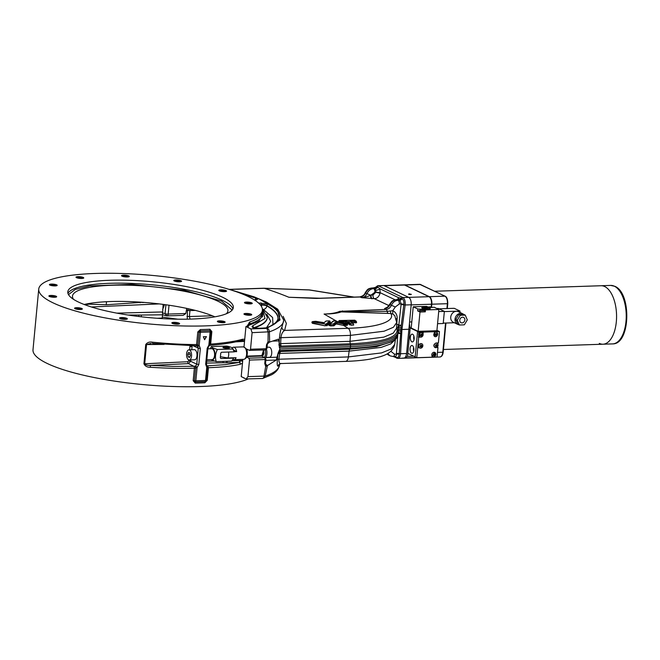 <?xml version="1.0" encoding="UTF-8"?>
<svg xmlns="http://www.w3.org/2000/svg" width="660" height="660" viewBox="0 0 660 660"><rect width="100%" height="100%" fill="white"/><g stroke="black" fill="none" stroke-linecap="round" stroke-linejoin="round"><path stroke-width="0.99" d="M612.653 343.893C630.531 344.322 631.653 292.999 614.897 286.333L610.714 285.417A29.255 14.537 88.1 0 1 614.369 286.217A29.255 14.537 88.1 0 1 626.216 317.856A29.255 14.537 88.1 0 1 612.653 343.893L602.976 344.215A29.255 14.537 -91.9 0 0 616.547 318.17A29.255 14.537 -91.9 0 0 604.692 286.539A29.255 14.537 -91.9 0 0 601.037 285.739A29.255 14.537 88.1 0 1 604.692 286.539A29.255 14.537 88.1 0 1 616.547 318.17A29.255 14.537 88.1 0 1 602.976 344.215A29.255 14.537 88.1 0 1 599.321 343.406M232.138 310.093L221.628 301.1L184.47 290.284L131.786 284.361L89.752 285.928L75.207 289.476L68.491 294.624M226.347 361.284L227.007 362.703M73.524 299.343A78.07 16.896 -174.6 0 1 72.484 296.117A78.07 16.896 -174.6 0 1 112.018 285.244A78.07 16.896 -174.6 0 1 190.096 292.487A78.07 16.896 -174.6 0 1 227.931 310.81A78.07 16.896 -174.6 0 1 226.306 313.78M214.879 316.841A78.07 16.896 5.4 0 0 110.476 301.546A78.07 16.896 5.4 0 0 84.175 304.483M251.584 303.748A3.316 0.718 5.4 0 0 246.691 302.783A3.316 0.718 5.4 0 0 245.058 303.138M251.056 315.117A3.316 0.718 5.4 0 0 246.163 314.143A3.316 0.718 5.4 0 0 244.538 314.498M224.474 322.542A3.316 0.718 5.4 0 0 219.582 321.577A3.316 0.718 5.4 0 0 217.948 321.932M178.942 324.052A3.316 0.718 5.4 0 0 174.05 323.078A3.316 0.718 5.4 0 0 172.425 323.433M126.679 319.225A3.316 0.718 5.4 0 0 121.787 318.26A3.316 0.718 5.4 0 0 120.153 318.615M81.667 309.375A3.316 0.718 5.4 0 0 76.775 308.401A3.316 0.718 5.4 0 0 75.149 308.756M55.984 297.124A3.316 0.718 5.4 0 0 51.092 296.15A3.316 0.718 5.4 0 0 49.467 296.505M56.512 285.755A3.316 0.718 5.4 0 0 51.62 284.79A3.316 0.718 5.4 0 0 49.987 285.145M83.094 278.33A3.316 0.718 5.4 0 0 78.202 277.357A3.316 0.718 5.4 0 0 76.576 277.712M128.626 276.82A3.316 0.718 5.4 0 0 123.733 275.855A3.316 0.718 5.4 0 0 122.1 276.21M180.889 281.647A3.316 0.718 5.4 0 0 175.997 280.673A3.316 0.718 5.4 0 0 174.372 281.028M225.901 291.497A3.316 0.718 5.4 0 0 221.009 290.532A3.316 0.718 5.4 0 0 219.376 290.887M242.657 361.226A3.316 0.718 -174.6 0 1 240.364 360.566M191.235 319.069A83.127 17.993 -174.6 0 1 108.091 311.355A83.127 17.993 -174.6 0 1 67.807 291.852A83.127 17.993 -174.6 0 1 109.898 280.269A83.127 17.993 -174.6 0 1 193.042 287.991A83.127 17.993 -174.6 0 1 233.326 307.494A83.127 17.993 -174.6 0 1 191.235 319.069M250.272 303.897A3.902 0.841 -174.6 0 1 244.563 302.816A3.902 0.841 -174.6 0 1 246.452 302.074A3.902 0.841 -174.6 0 1 250.717 302.527A3.902 0.841 -174.6 0 1 252.136 303.534A3.902 0.841 -174.6 0 1 250.272 303.897M249.752 315.257A3.902 0.841 -174.6 0 1 244.035 314.176A3.902 0.841 -174.6 0 1 245.933 313.442A3.902 0.841 -174.6 0 1 250.198 313.888A3.902 0.841 -174.6 0 1 251.608 314.894A3.902 0.841 -174.6 0 1 249.752 315.257M223.162 322.69A3.902 0.841 -174.6 0 1 217.453 321.61A3.902 0.841 -174.6 0 1 219.351 320.867A3.902 0.841 -174.6 0 1 223.608 321.313A3.902 0.841 -174.6 0 1 225.027 322.327A3.902 0.841 -174.6 0 1 223.162 322.69M177.639 324.192A3.902 0.841 -174.6 0 1 171.922 323.111A3.902 0.841 -174.6 0 1 173.819 322.377A3.902 0.841 -174.6 0 1 178.076 322.822A3.902 0.841 -174.6 0 1 179.495 323.829A3.902 0.841 -174.6 0 1 177.639 324.192M125.367 319.374A3.902 0.841 -174.6 0 1 119.658 318.293A3.902 0.841 -174.6 0 1 121.547 317.551A3.902 0.841 -174.6 0 1 125.812 318.004A3.902 0.841 -174.6 0 1 127.223 319.011A3.902 0.841 -174.6 0 1 125.367 319.374M80.363 309.515A3.902 0.841 -174.6 0 1 74.646 308.435A3.902 0.841 -174.6 0 1 76.543 307.7A3.902 0.841 -174.6 0 1 80.809 308.146A3.902 0.841 -174.6 0 1 82.219 309.152A3.902 0.841 -174.6 0 1 80.363 309.515M54.681 297.264A3.902 0.841 -174.6 0 1 48.964 296.183A3.902 0.841 -174.6 0 1 50.861 295.449A3.902 0.841 -174.6 0 1 55.126 295.894A3.902 0.841 -174.6 0 1 56.537 296.901A3.902 0.841 -174.6 0 1 54.681 297.264M55.201 285.904A3.902 0.841 -174.6 0 1 49.492 284.823A3.902 0.841 -174.6 0 1 51.381 284.08A3.902 0.841 -174.6 0 1 55.646 284.534A3.902 0.841 -174.6 0 1 57.057 285.541A3.902 0.841 -174.6 0 1 55.201 285.904M81.79 278.471A3.902 0.841 -174.6 0 1 76.073 277.39A3.902 0.841 -174.6 0 1 77.971 276.655A3.902 0.841 -174.6 0 1 82.228 277.101A3.902 0.841 -174.6 0 1 83.647 278.108A3.902 0.841 -174.6 0 1 81.79 278.471M127.314 276.969A3.902 0.841 -174.6 0 1 121.605 275.888A3.902 0.841 -174.6 0 1 123.494 275.146A3.902 0.841 -174.6 0 1 127.76 275.599A3.902 0.841 -174.6 0 1 129.179 276.606A3.902 0.841 -174.6 0 1 127.314 276.969M179.586 281.787A3.902 0.841 -174.6 0 1 173.869 280.706A3.902 0.841 -174.6 0 1 175.766 279.972A3.902 0.841 -174.6 0 1 180.031 280.417A3.902 0.841 -174.6 0 1 181.442 281.424A3.902 0.841 -174.6 0 1 179.586 281.787M224.59 291.646A3.902 0.841 -174.6 0 1 218.881 290.565A3.902 0.841 -174.6 0 1 220.77 289.822A3.902 0.841 -174.6 0 1 225.035 290.276A3.902 0.841 -174.6 0 1 226.446 291.283A3.902 0.841 -174.6 0 1 224.59 291.646M95.609 273.454A112.332 24.313 -174.6 0 1 207.966 283.882A112.332 24.313 -174.6 0 1 262.399 310.241A112.332 24.313 -174.6 0 1 205.524 325.883A112.332 24.313 -174.6 0 1 93.167 315.455A112.332 24.313 -174.6 0 1 38.734 289.096A112.332 24.313 -174.6 0 1 95.609 273.454M199.081 332.186A2.343 0.503 5.4 0 0 200.434 332.26A2.343 1.064 -91.1 0 0 200.376 330.916L199.081 332.153L197.794 331.955L200.318 329.571A112.332 24.313 5.4 0 0 205.186 329.439A112.332 24.313 5.4 0 0 209.921 329.249L211.843 331.567L210.664 344.124C224.169 343.06 234.811 341.435 242.599 339.24L244.736 339.232M246.708 326.716L249.802 321.94A112.332 24.313 5.4 0 0 262.201 312.37L262.399 310.241M38.734 289.096L33 349.759A112.332 24.313 5.4 0 0 87.433 376.117A112.332 24.313 5.4 0 0 199.79 386.546A112.332 24.313 5.4 0 0 248.193 378.972M244.703 378.262A112.332 24.313 -174.6 0 1 244.472 378.337L242.566 377.239M242.467 363.182L240.232 364.295C232.518 366.052 221.9 367.191 208.37 367.711L206.761 367.265L205.681 364.27L207.19 348.265L208.857 345.147L209.773 344.734A1.559 1.155 36.7 0 1 209.08 345.741M195.261 383.113A2.326 1.056 88.9 0 1 195.55 381.959A112.72 24.395 5.4 0 0 200.434 381.826A112.72 24.395 5.4 0 0 205.186 381.637L206.407 380.366L207.232 380.341L204.864 382.8A112.332 24.313 -174.6 0 1 200.129 382.99A112.332 24.313 -174.6 0 1 195.261 383.113L193.182 380.721L194.362 368.173C178.744 368.643 165.594 368.239 150.315 367.274C147.213 367.348 145.084 366.176 143.929 363.742L144.705 363.775L146.52 344.586L151.222 343.357M143.929 363.742L145.736 344.561C147.328 342.391 149.647 341.616 152.683 342.218C167.92 343.645 181.03 344.479 196.597 344.586L197.777 332.038M209.921 329.249A2.326 1.254 -92.7 0 0 210.012 330.594A112.72 24.395 -174.6 0 1 200.376 330.916A2.326 1.056 88.9 0 1 200.318 329.571M199.081 332.153L197.851 345.122L196.597 344.586A1.559 0.685 -89.7 0 1 195.921 345.774L152.476 343.423L152.683 342.218M145.736 344.561L164.093 344.429M150.315 367.274L150.381 365.409C147.683 365.516 145.794 364.972 144.705 363.775L187.828 361.729A1.559 0.742 -92.7 0 0 188.446 363.611L190.666 361.267L188.57 360.954L188.677 359.873M196.012 345.741L197.282 346.162L197.851 345.122L199.18 345.46L200.335 348.496L198.817 364.493L197.093 367.587L194.362 368.173A1.559 0.676 -91.8 0 0 193.817 366.292L172.639 366.399L150.381 365.409L188.446 363.611L193.817 366.292M194.494 380.713A2.343 0.503 5.4 0 0 195.847 380.787A2.343 1.064 -91.1 0 1 195.55 381.959L194.486 380.754L193.182 380.721M189.626 349.825L190.014 345.7M204.864 382.8A2.326 1.254 -92.7 0 1 205.186 381.637A2.343 1.262 -92.7 0 0 205.516 380.465A2.343 0.503 5.4 0 0 206.407 380.325M240.232 364.295A1.559 1.295 -102.3 0 0 239.093 362.48L225.035 364.666L207.743 365.83L208.37 367.711M262.3 311.281A113.033 24.461 -174.6 0 1 262.746 314.061A113.033 24.461 -174.6 0 1 250.272 323.689L249.925 323.911A2.343 1.79 47.1 0 1 249.216 322.311M247.409 326.609L249.925 323.911M242.599 339.24A1.559 1.287 74.8 0 1 241.709 340.445L244.604 340.56M210.664 344.116L209.682 345.271M210.532 344.132L209.773 344.734L211.002 331.757L211.843 331.567M210.994 331.798A2.343 0.503 -174.6 0 1 210.103 331.947A2.343 1.262 -92.7 0 0 210.012 330.594L211.002 331.757M203.338 336.732A113.116 24.478 5.4 0 0 206.456 336.633L204.617 339.718L203.338 336.732M196.21 345.634L197.571 346.351A1.559 0.775 -49.9 0 0 199.18 345.46L200.434 332.26A113.116 24.478 5.4 0 0 210.103 331.947L208.857 345.147A1.559 0.478 -129.5 0 1 209.014 345.988L207.933 348.051L206.423 364.056L205.681 364.27M197.571 346.351L198.264 348.175L193.19 345.749M188.661 360.038A85.808 18.571 -174.6 0 0 188.735 360.038L190.789 359.964L190.666 361.267L196.754 364.171L195.715 366.019L194.065 366.292M207.017 365.788A1.559 1.427 126.1 0 1 207.124 365.863L206.951 365.722A1.559 0.874 -49.2 0 1 206.761 367.265L205.516 380.465A113.116 24.478 -174.6 0 1 195.847 380.787L197.093 367.587L195.715 366.019M195.393 366.151L195.715 367.777L194.486 380.754M207.124 365.863L207.124 365.863A1.559 1.427 126.1 0 1 207.628 367.389L206.407 380.366M239.093 362.48L206.514 363.082M258.778 356.177L258.819 355.732A113.033 24.461 -174.6 0 1 258.778 356.029A113.033 24.461 -174.6 0 1 258.761 356.177L258.778 356.029M247.153 356.557L247.195 356.111M248.96 324.984L248.284 326.56M246.535 349.552A113.033 24.461 5.4 0 0 247.228 349.33M208.874 345.774L209.468 345.296L209.03 345.081M206.423 364.056L206.951 365.722A1.559 0.874 -49.2 0 0 206.852 365.656M192.134 345.741L191.755 349.75M188.653 360.071A85.033 18.406 5.4 0 0 190.789 359.989M157.096 318.268L162.22 318.103L162.533 314.795L141.38 315.043L141.224 316.784M162.319 317.08L177.787 319.184M255.923 355.822L255.288 356.293M128.164 315.051L141.38 315.043M142.593 302.296L106.21 304.763L89.182 304.177L84.76 304.705M142.568 302.544L144.433 302.437M163.127 304.392L162.533 314.795M244.53 341.36L235.768 341.872M206.695 361.185L214.195 361.045M231.883 360.723L242.723 360.517M206.365 336.633L204.575 339.62M404.918 285.029L429.346 296.678L444.906 296.167L420.478 284.518L404.918 285.029A6.237 3.102 -91.9 0 0 404.135 284.856A6.237 3.102 -91.9 0 0 403.969 284.873M431.533 307.304L431.821 304.202A6.237 3.102 -91.9 0 0 429.346 296.678M424.223 357.505A6.237 3.102 -91.9 0 0 424.388 357.505A6.237 3.102 -91.9 0 0 424.801 357.439M265.807 357.448L269.412 357.332A5.074 2.516 -91.9 0 0 271.763 352.82A5.074 2.516 -91.9 0 0 269.709 347.333A5.074 2.516 -91.9 0 0 269.082 347.193L267.069 347.259M262.334 356.359A5.074 2.516 88.1 0 1 262.012 355.757M246.865 356.12L262.35 355.608A3.118 1.551 -91.9 0 0 263.497 354.469A3.118 1.551 -91.9 0 0 263.769 353.224A3.118 1.551 -91.9 0 0 263.365 350.443A3.118 1.551 -91.9 0 0 263.109 349.99M263.249 349.99A2.962 1.477 88.1 0 1 263.266 350.014L263.95 353.183L262.837 355.435M263.431 354.899A2.962 1.477 88.1 0 1 262.911 355.377M260.057 356.136A6.237 3.102 88.1 0 1 259.9 355.69M265.386 357.992A6.237 3.102 -91.9 0 0 266.491 349.47M265.246 349.924A6.237 3.102 88.1 0 1 264.445 357.505M261.418 355.641L262.119 356.276L263.901 349.965M263.596 349.973L261.847 355.624M228.401 348.224A3.11 0.668 5.4 0 0 224.582 347.746A3.11 0.668 5.4 0 0 223.897 347.803M227.477 348.332A2.656 0.577 -174.6 0 1 224.672 348.051A2.656 0.577 -174.6 0 1 223.559 347.391A2.656 0.577 -174.6 0 1 224.878 347.094A2.656 0.577 -174.6 0 1 228.805 347.886A2.656 0.577 -174.6 0 1 227.477 348.332M216.241 361.622C214.954 357.671 215.333 353.628 217.387 349.486L232.757 348.975L234.275 351.854L221.512 352.275L220.77 353.059L220.316 357.802L220.927 358.537L233.681 358.116L231.611 361.111L216.241 361.622L210.961 359.65M217.387 349.486L213.04 348.076L211.282 346.574L210.383 348.744M211.282 346.574L226.652 346.063A10.741 2.326 -174.6 0 1 232.757 348.48A10.741 2.326 -174.6 0 1 232.757 348.975M224.45 346.813C221.636 347.49 222.791 348.043 227.914 348.463C230.728 347.787 229.573 347.234 224.45 346.813M234.275 351.854A12.482 2.698 5.4 0 0 234.201 351.524L232.757 348.48M232.18 347.886A6.237 3.102 88.1 0 1 233.524 347.201A6.237 3.102 88.1 0 1 234.3 347.366A6.237 3.102 88.1 0 1 236.635 351.533L234.275 351.788M220.415 356.755L227.98 357.967L236.032 357.703M236.065 357.769A6.237 3.102 88.1 0 1 233.937 359.675A6.237 3.102 88.1 0 1 233.153 359.502A6.237 3.102 88.1 0 1 232.856 359.329M162.632 309.614L164.546 304.582M259.594 356.144L259.462 355.707M264.908 357.769L264.577 357.703A1.559 0.775 -91.9 0 1 265.138 359.543L249.505 360.063L247.937 376.637L246.122 378.939L241.205 376.596L242.83 359.378M335.998 324.043L334.084 325.669L333.762 325.306L335.668 323.68L343.208 325.322L336.674 324.019M333.877 325.784L330.594 325.891L328.861 325.306L329.29 324.943M337.062 321.461L324.076 314.061C331.337 313.789 336.55 312.881 339.727 311.33L386.1 309.416L384.582 308.599L387.742 306.916M388.913 305.588L374.269 298.666L361.639 297.66L360.055 296.992C362.455 296.786 364.303 295.474 365.59 293.04L366.96 293.65C365.797 296.125 364.023 297.462 361.639 297.66C365.953 297 368.948 296.175 370.623 295.193M315.909 298.378A3.118 1.551 88.1 0 1 316.049 298.361L359.7 296.917A3.118 1.551 -91.9 0 1 360.055 296.992L316.404 298.435L288.865 297.264A1113.956 553.608 -91.9 0 0 264.28 288.304L229.969 289.435M283.148 316.371L286.374 323.433L284.617 330.412C282.562 331.691 281.341 334.117 280.945 337.681L350.427 335.379L384.128 331.204L393.442 327.261L396.759 322.418L395.637 319.019L397.18 318.409C397.147 314.696 395.67 312.122 392.749 310.687L395.315 306.983L390.035 304.656C388.773 307.098 386.95 308.418 384.582 308.599L387.387 307.213M226.141 288.478L254.158 296.851L266.326 302.016L277.72 309.193L283.759 320.174L281.935 327.22A3.118 2.97 -148.2 0 0 284.617 330.412L348.158 328.309A1113.956 553.608 -91.9 0 0 343.464 325.355M330.165 322.352L330.437 322.69L326.758 325.792L326.436 325.429L330.115 322.327L330.437 322.69M312.708 321.643L325.702 324.118L312.617 321.948L312.485 322.913L325.281 325.842L312.345 323.293L312.089 322.666M339.983 321.75L353.884 321.436L356.664 322.468L352.531 322.897M353.768 324.811L351.244 325.248L346.813 323.185L345.18 323.062M343.48 324.019L346.962 324.72L347.218 325.355L344.297 325.446L344.157 325.05L347.069 324.959L346.904 324.481L347.218 325.355L346.904 324.481L343.472 324.027M269.816 342.004L278.281 339.19L278.99 340.89L279.386 347.424A3.118 0.569 -177.3 0 1 279.972 347.374L281.02 346.096L280.657 343.621L350.031 341.327L350.427 335.379A6.237 3.102 -91.9 0 0 348.158 328.309C378.114 327.409 395.497 321.362 390.86 313.516L341.261 311.891C337.606 313.236 331.881 313.954 324.076 314.061C332.021 313.822 337.499 313.005 340.527 311.611L387.205 311.355A3.118 1.551 -91.9 0 0 386.1 309.416C388.426 309.26 390.175 307.898 391.372 305.332C392.914 302.164 395.15 300.49 398.062 300.3L396.817 299.706C393.913 299.887 391.652 301.537 390.035 304.656L389.614 304.375C391.891 301.339 391.685 300.374 396.429 299.623L398.533 299.648L396.817 299.706A3.118 1.551 -91.9 0 0 396.429 299.623M353.768 297.115L309.169 289.954L264.28 288.304A6.237 3.102 -91.9 0 0 263.744 288.222L229.639 289.352M312.452 298.221A3.118 0.446 96.3 0 0 312.411 298.204L288.865 297.264L320.125 298.229M371.629 298.741A3.118 1.279 89.6 0 1 370.631 295.152M372.281 298.733A3.118 1.551 88.1 0 1 371.011 295.144M375.903 292.141L380.143 292.702L380.061 293.221C378.98 296.744 377.05 298.559 374.269 298.666A3.118 1.551 -91.9 0 1 372.999 295.003L375.895 292.207L375.862 290.177L374.731 288.296A3.118 2.623 115.5 0 0 377.223 286.704L374.88 287.587M328.861 325.306L329.274 325.05L328.861 325.306M329.81 323.969L329.274 325.05L330.454 325.495L333.729 325.388M330.107 322.187L330.016 321.272M333.778 325.495L333.688 324.349L335.593 322.724L335.668 323.68M336.814 323.647L336.947 322.682L343.48 323.977L343.315 325.165M350.196 321.288L354.123 321.222L356.375 322.171L356.317 321.263L354.511 320.199L339.331 320.546L340.75 321.403L347.787 321.659L347.193 322.872L343.423 322.707M279.972 347.374L350.567 345.04A1.559 0.775 -91.9 0 0 350.386 343.802A3.118 1.551 -91.9 0 1 350.031 341.327L383.839 337.136L393.187 333.176L396.52 328.317L396.759 322.41L394.779 315.695L392.766 314.003L390.86 313.516L390.324 310.992L387.205 311.355A3.118 1.468 93.3 0 0 388.121 313.286M346.071 323.037L345.931 321.461M349.618 324.91L349.998 324.588L347.193 322.872L346.813 323.185M353.306 325.198L349.998 324.588L350.592 323.383L347.787 321.659M356.202 322.831L351.895 322.509M281.935 327.22C280.879 328.746 280.054 332.326 279.452 337.978A3.118 0.569 -177.3 0 1 280.945 337.681L280.657 343.621L279.172 343.918L279.452 337.978M228.508 289.179L259.636 299.227L277.357 309.804L280.063 319.976L266.904 328.366C268.339 328.597 269.173 329.744 269.404 331.798L269.651 341.987L266.541 344.701L268.042 341.74L269.305 341.929M278.866 345.015L279.172 343.918A3.118 2.211 18.6 0 0 281.02 346.096L350.386 343.802C384.73 342.193 400.15 336.814 396.643 327.682L396.577 326.882M359.7 296.917C362.761 296.175 364.584 294.789 365.17 292.76L365.59 293.04C367.207 289.905 369.468 288.238 372.388 288.057L374.929 287.546L374.657 287.974L377.677 285.73L378.46 285.904A1.559 1.312 115.5 0 0 377.223 286.704L379.879 288.775A3.118 1.295 -14.1 0 1 375.862 290.177M377.842 287.001A3.118 2.623 -64.5 0 1 375.358 288.593L373.642 288.651C370.738 288.832 368.511 290.499 366.96 293.65L370.772 295.259L374.888 292.306L375.895 292.273M380.061 293.221L375.886 292.273M390.324 310.992L392.749 310.687L392.766 314.003M326.444 325.528L326.362 324.472L330.041 321.37L329.711 321.007L326.04 324.109L326.362 324.472M325.553 324.497L325.413 325.57M342.911 323.862L341.047 322.253L333.927 320.859L329.505 324.225L333.366 323.986L335.272 322.361L343.802 323.639L346.879 323.425L346.904 324.481L342.952 323.689M279.386 347.424L279.898 348.991L278.108 353.05L276.309 360.022L267.77 365.376M262.721 314.333L258.819 321.238L245.933 326.551L250.858 328.903L266.904 328.366L268.141 332.128L268.042 341.74M234.803 291.192L256.509 298.411C258.184 299.236 257.59 299.747 254.743 299.937L254.413 299.953M258.489 302.973L268.455 304.111C283.899 313.508 283.33 321.42 266.739 327.822L259.669 328.3C253.696 328.02 251.245 327.277 252.301 326.065L264.998 318.45L262.358 308.897M186.763 308.401L185.848 313.5L168.185 314.086L169.018 305.217M398.054 299.566L398.31 299.45A3.118 2.186 36.8 0 0 398.491 297.652L401.643 298.353A1.559 1.312 -64.5 0 1 402.889 297.553L378.46 285.904L383.501 285.541A6.237 3.102 88.1 0 1 384.285 285.714L408.705 297.363L384.285 285.714L404.58 285.037A6.237 3.102 -91.9 0 0 403.796 284.873L377.677 285.73M396.693 324.01L398.838 325.091L401.263 325.298L403.87 304.326C404.093 301.694 403.516 299.797 402.146 298.642L401.643 298.353A3.118 2.623 -64.5 0 1 399.16 299.945L399.836 300.242L401.173 303.897L403.87 304.326M340.469 322.138L333.96 320.851M333.597 320.875L333.185 321.123M329.2 320.884L329.711 321.007M312.757 321.568L315.62 321.329L323.953 322.855L325.858 321.255M335.272 322.361L337.087 322.303M346.904 323.408L341.072 322.245L346.879 323.425L347.069 324.959M346.879 323.425L347.077 323.961M279.659 363.883L278.281 365.953C277.283 366.795 277.002 364.65 277.414 359.518L278.108 353.05M266.161 365.071L267.415 365.599L265.213 376.093L262.779 378.46M279.089 350.592A3.118 0.775 -171.9 0 1 279.667 350.567L280.508 351.491A3.118 2.912 -21 0 0 278.248 353.719L279.733 353.422L278.908 359.23A3.118 0.775 8.1 0 0 277.414 359.518M250.858 328.903L252.095 332.665L250.528 349.239L249.637 350.394L246.526 349.024M279.7 363.858L279.51 365.145A134.541 29.122 5.4 0 1 265.213 376.093A3.118 0.528 -169.9 0 1 263.992 376.109A3.118 1.551 -91.9 0 1 262.564 378.493L246.122 378.939M246.559 356.986L248.902 358.19L249.505 360.063M265.32 349.899A1.559 0.775 -91.9 0 0 265.444 349.915L249.637 350.394M244.002 346.945L245.933 326.551M185.848 313.5L183.15 315.348L167.112 315.884A2.343 1.163 88.1 0 1 166.922 315.851L165.066 313.64A2.343 0.503 5.4 0 0 168.185 314.086A2.343 1.163 88.1 0 1 167.112 315.884L166.922 315.851M186.508 309.358L187.473 310.423L187.25 319.176M190.08 319.11L189.404 316.536L189.923 310.579A3.118 0.503 -175 0 1 187.473 310.423L188.81 308.847M398.838 325.091L401.082 304.557A3.118 0.52 6.3 0 1 403.804 304.821L405.166 304.978C405.438 301.249 404.671 298.774 402.889 297.553L408.705 297.363A6.237 3.102 88.1 0 1 411.188 304.887L431.483 304.21A6.237 3.102 -91.9 0 0 429.008 296.695L404.58 285.037M329.315 320.884L326.263 321.007M396.66 324.819L397.18 318.409M397.592 335.437C397.7 337.07 396.115 339.067 392.84 341.426L376.472 346.673L349.882 349.198A3.118 1.551 -91.9 0 0 349.107 351.128L279.733 353.422L280.508 351.491L349.882 349.198A1.559 0.775 88.1 0 0 350.27 348.233A93.522 20.245 5.4 0 0 397.592 335.437L397.823 333.853A93.613 20.262 5.4 0 1 350.46 346.657L350.27 348.233L279.667 350.567L279.898 348.991L350.46 346.657L350.567 345.04A93.522 20.245 5.4 0 0 397.939 331.782L396.916 328.02A1.559 1.502 149.8 0 0 396.643 327.682A3.118 3.011 149.8 0 1 396.544 327.591M350.592 323.383L353.133 323.326L350.328 321.601L350.897 321.139L355.93 321.057M395.274 339.578L390.753 343.909L381.125 347.408L349.107 351.128L348.397 356.928L278.908 359.23C278.842 362.629 279.708 364.023 281.498 363.421L279.18 364.229A3.118 3.052 -133.4 0 0 278.281 365.953M247.937 376.637L263.992 376.109L265.708 366.448L267.036 365.896M261.913 356.177L264.8 357.695M246.724 356.573L261.707 356.078L261.187 355.649M212.363 315.777L189.404 316.536A3.118 0.503 -175 0 1 186.953 316.371M195.36 310.406L189.923 310.579L189.841 309.078M374.731 288.296L374.162 287.999A3.118 2.772 120.6 0 0 376.745 286.522M409.53 324.308A7.804 3.877 -91.9 0 0 410.207 327.954L411.221 327.921L410.207 327.954L407.517 356.383L404.481 357.992A6.237 3.102 88.1 0 1 403.755 358.19A6.237 3.102 88.1 0 1 402.971 358.017C404.836 358.545 406.04 357.043 406.593 353.521L411.197 304.78C411.337 301.051 410.503 298.584 408.705 297.363L429.008 296.695M398.599 324.943L397.897 328.02M401.288 327.822A3.118 0.536 3.7 0 0 398.879 327.83L398.244 327.013L401.263 325.298L399.193 353.661L400.562 353.719C400.108 357.291 398.978 358.792 397.155 358.215A1.559 1.312 -64.5 0 1 396.058 357.497L394.168 356.458M406.593 353.521L400.562 353.719L401.94 329.488L398.764 329.447A6.237 1.353 5.4 0 0 397.658 329.686M402.146 298.642A3.118 2.45 -68.3 0 1 399.836 300.242L398.062 300.3A3.118 1.551 -91.9 0 1 399.316 303.955L395.315 306.983M397.823 333.853A93.613 20.262 5.4 0 0 397.873 333.382L397.939 331.782M339.224 320.636L338.852 320.958L340.378 321.329M353.496 324.703L353.084 323.408M265.708 366.448L264.759 363.561L265.543 363.346L265.922 359.329L265.262 357.901M272.959 324.679L272.613 317.51L264 309.994M411.197 304.78L405.166 304.978L401.94 329.488L409.109 329.249M393.245 356.491L397.93 358.388L424.05 357.522A6.237 3.102 -91.9 0 0 424.462 357.448M397.138 328.424A6.328 1.369 -174.6 0 1 398.879 327.83L398.574 331.023A3.118 0.808 -172.8 0 1 400.983 331.064M338.654 321.766L338.852 320.958M325.446 325.339L327.013 325.578M394.531 356.35C395.81 356.606 396.445 355.872 396.421 354.148A3.118 0.932 -179.1 0 1 399.16 354.139C398.896 356.639 398.029 357.819 396.569 357.671L396.058 357.497A3.118 2.623 115.5 0 0 395.2 356.433M399.16 354.139L399.193 353.661A3.118 0.825 4.5 0 0 396.454 353.504L396.421 354.148L394.564 354.214L391.108 351.475L390.209 351.805M387.065 353.917L390.126 355.872L387.667 353.57M397.864 333.465L400.488 333.473L397.782 331.864L398.574 331.023A6.328 1.369 5.4 0 0 397.93 331.13M394.564 354.214A3.118 1.551 88.1 0 1 393.154 356.499L395.398 356.483A3.118 2.45 111.7 0 1 396.569 357.671M396.454 353.504L397.889 332.854M351.037 321.346L351.037 321.981M329.274 325.05L329.505 324.225L330.454 324.505L330.454 325.685M312.345 323.293L312.312 322.451M355.195 321.065L355.228 321.478M340.057 321.536L346.871 321.354M189.247 359.98L194.659 359.799A5.074 2.516 -91.9 0 0 197.01 355.286A5.074 2.516 -91.9 0 0 194.956 349.808A5.074 2.516 -91.9 0 0 194.32 349.668L188.908 349.841A5.074 2.516 88.1 0 1 189.544 349.981A5.074 2.516 88.1 0 1 191.598 355.468A5.074 2.516 88.1 0 1 189.247 359.98A5.074 2.516 88.1 0 1 188.612 359.84A5.074 2.516 88.1 0 1 186.557 354.362A5.074 2.516 88.1 0 1 188.908 349.841M189.948 352.951L190.393 355.542L189.519 357.505L188.199 356.87L187.754 354.28L188.628 352.325L189.948 352.951M190.162 354.205L187.754 354.28M189.824 356.821L188.199 356.87M422.185 332.813L421.575 332.524A2.343 1.963 115.5 0 0 419.562 336.748L420.173 337.037A2.343 1.963 115.5 0 0 422.185 332.813A2.343 1.963 115.5 0 0 420.173 337.037M422.375 335.404L421.006 336.138L420.527 334.702L421.888 333.96L422.375 335.404M421.22 334.373L421.888 334.694M421.897 334.488L421.22 334.348M434.758 356.4L434.692 357.109L437.06 357.035L437.968 347.482L436.483 347.531M435.6 347.556C433.125 346.129 433.265 344.611 436.029 343.01L438.397 342.928L439.469 331.559L437.102 331.633L437.019 332.508M434.511 336.451L434.395 331.724L423.233 332.096L423.068 333.795M420.337 337.103L418.704 337.161L418.027 344.363L421.608 343.678M419.702 347.952L417.739 347.391L416.765 357.703L431.986 357.2L432.085 356.169L434.717 352.374M436.879 347.325L437.968 347.482M436.474 345.485L436.557 344.644L436.474 345.485M418.704 337.161L418.795 332.046L417.574 331.46L437.869 330.792L439.469 331.559M437.992 342.944L437.885 344.14M437.654 346.533L437.58 347.3M416.765 357.703L415.165 356.936L417.574 331.46L437.869 330.792L436.936 330.346M434.692 357.109L432.003 357.002M417.739 347.391L418.027 344.363M434.395 331.724L437.102 331.633M418.795 332.046L423.233 332.096M435.963 346.153L436.491 344.438M419.933 336.922L418.325 336.971M422.854 331.914L422.73 333.217M421.105 335.684L421.715 334.612M421.724 334.438L421.633 333.968M429.99 307.09L428.686 306.925L429.99 307.09M429.718 306.834L430.741 306.999M430.369 307.098L429.214 306.991M413.87 336.08A3.902 1.939 -91.9 0 0 413.721 337.012A3.902 1.939 -91.9 0 0 413.993 339.883M414.15 338.943A3.902 1.939 88.1 0 1 412.368 341.938A3.902 1.939 88.1 0 1 410.33 337.128A3.902 1.939 88.1 0 1 412.112 334.133A3.902 1.939 88.1 0 1 414.15 338.943M413.597 347.44A3.902 1.939 -91.9 0 0 413.44 348.373A3.902 1.939 -91.9 0 0 413.721 351.236M413.878 350.303A3.902 1.939 88.1 0 1 412.096 353.29A3.902 1.939 88.1 0 1 410.058 348.48A3.902 1.939 88.1 0 1 411.84 345.493A3.902 1.939 88.1 0 1 413.878 350.303M410.207 327.954L417.574 331.46L415.173 356.862L407.806 353.347L410.207 327.954M433.612 355.311L433.108 355.072M435.237 335.437A3.902 1.939 -91.9 0 0 435.072 334.736M427.721 308.476A1.947 0.421 5.4 0 0 425.552 308.08A1.947 0.421 5.4 0 0 424.083 308.344A1.947 0.421 5.4 0 0 424.331 308.583A1.947 0.421 5.4 0 0 426.5 308.987A1.947 0.421 5.4 0 0 427.969 308.715A1.947 0.421 5.4 0 0 427.721 308.476M430.221 308.74A4.29 0.932 5.4 0 0 429.751 308.41A4.29 0.932 5.4 0 0 425.419 307.552A4.29 0.932 5.4 0 0 421.864 307.948M422.342 308.278A4.29 0.932 -174.6 0 1 421.789 307.75A4.29 0.932 -174.6 0 1 425.015 307.156A4.29 0.932 -174.6 0 1 429.784 308.03A4.29 0.932 -174.6 0 1 430.337 308.558A4.29 0.932 -174.6 0 1 427.103 309.152A4.29 0.932 -174.6 0 1 422.342 308.278M425.477 309.944L425.296 311.834L419.983 312.015L418.159 331.345L436.895 330.726L438.908 309.499L425.477 309.944L424.289 309.375L424.231 310.051M419.983 312.015L417.656 310.901L419.785 310.835M424.43 311.421L425.296 311.834M438.908 309.499L434.288 307.296L431.005 307.403A2.343 0.503 -174.6 0 1 427.829 306.925L426.649 306.364L413.218 306.801L417.838 309.004L424.289 309.375M417.656 310.901L417.838 309.004M413.218 306.801L411.213 328.036L418.159 331.345M438.71 311.561L444.361 311.371L438.257 308.459L436.821 308.509M437.563 323.689L443.215 323.499L444.361 311.371M462.033 322.897A2.929 2.458 -64.5 0 1 461.043 322.699A2.929 2.458 -64.5 0 1 459.871 319.555A2.929 2.458 -64.5 0 1 462.569 317.212A2.929 2.458 -64.5 0 1 463.559 317.419A2.929 2.458 -64.5 0 1 464.731 320.554A2.929 2.458 -64.5 0 1 462.033 322.897M456.901 317.617A4.133 3.473 -64.5 0 1 457.504 316.61M458.518 324.604A5.849 4.917 -64.5 0 1 457.57 324.283L453.296 322.245A5.849 4.917 -64.5 0 1 450.739 317.13A5.849 4.917 -64.5 0 1 458.329 311.677L462.602 313.723A5.849 4.917 -64.5 0 1 463.609 314.399M457.57 324.283A5.849 4.917 -64.5 0 1 455.012 319.168A5.849 4.917 -64.5 0 1 462.602 313.723M454.369 322.757L443.248 323.12M459.88 312.419L460.012 311.075L444.337 311.594M438.999 308.814L454.212 308.311L460.012 311.075M459.343 324.992L457.817 324.266L455.771 319.489L458.733 314.556L463.733 314.391L465.259 315.117L467.296 319.894L464.343 324.827L459.343 324.992L457.297 320.224L455.771 319.489M458.733 314.556L460.259 315.282L465.259 315.117M457.297 320.224L460.259 315.282M420.601 348.175A2.343 1.963 115.5 0 0 421.03 343.621A2.343 1.963 115.5 0 0 420.601 348.175M420.932 346.558L420.296 346.896L420.024 346.252L420.964 344.883L422.078 345.757L421.138 347.127L420.214 346.211L420.651 346.714M418.679 344.338A2.343 1.963 115.5 0 0 418.712 347.358M420.436 346.318L420.915 346.005L421.757 346.731M435.509 336.715A2.343 1.963 115.5 0 0 435.938 332.17A2.343 1.963 115.5 0 0 435.509 336.715M436.738 332.335L436.128 332.038A2.343 1.963 115.5 0 0 434.354 332.178M435.847 335.107L435.204 335.445L435.254 333.828L436.706 333.663L436.664 335.28L436.045 335.676L435.847 335.107M435.468 333.712L436.186 334.059M433.612 356.812A2.343 1.963 115.5 0 0 434.041 352.258A2.343 1.963 115.5 0 0 433.612 356.812M433.942 355.195L433.306 355.542L433.356 353.925L434.808 353.752L434.767 355.369L434.14 355.765L433.942 355.195M433.661 355.352L433.306 355.047L433.925 354.643L434.767 355.369M432.077 356.284A2.343 1.963 115.5 0 0 432.209 356.359L432.82 356.647M434.288 354.156L433.57 353.81L434.074 353.71M435.088 354.403L433.867 353.95M422.392 309.424L420.065 309.73A2.343 0.503 5.4 0 0 419.867 309.903A2.343 0.503 5.4 0 0 421.006 310.456A2.343 0.503 5.4 0 0 423.34 310.67A2.343 0.503 5.4 0 0 424.529 310.349A2.343 0.503 5.4 0 0 424.363 310.134L422.746 309.482M423.316 309.779A2.343 0.503 5.4 0 0 422.095 309.606M419.867 309.903L419.752 311.124A2.343 0.503 5.4 0 0 420.89 311.668A2.343 0.503 5.4 0 0 423.225 311.883A2.343 0.503 5.4 0 0 424.413 311.561L424.529 310.349M422.392 309.68L421.088 309.515L422.392 309.68M422.078 309.853L423.142 309.581M435.823 347.671A2.343 1.963 115.5 0 0 436.26 343.117A2.343 1.963 115.5 0 0 435.823 347.671M437.233 345.865L435.872 346.607L435.385 345.172L436.747 344.429L437.233 345.865M408.886 293.824L411.378 294.376L408.886 293.824M398.442 353.554L398.574 354.082M397.633 328.111L398.425 324.835M413.729 356.177L407.517 356.383M420.024 335.214C420.61 334.018 422.152 337.458 420.024 335.214M431.211 307.156L431.483 304.21M353.29 323.367L350.328 321.601M232.881 308.979A83.127 17.993 5.4 0 0 222.379 300.316A83.127 17.993 5.4 0 0 109.61 283.305A83.127 17.993 5.4 0 0 67.963 293.395M208.436 367.711L207.248 380.259M188.57 360.954L187.828 361.729M250.272 323.689A2.343 2.054 71.6 0 1 249.802 321.94M198.817 364.493L196.754 364.171L198.264 348.175L200.335 348.496M207.19 348.265L207.933 348.051M138.823 316.503L138.971 314.952M106.499 301.711L106.21 304.763M140.126 302.759L140.184 302.132M116.861 313.137L162.41 311.965M159.233 303.905L91.41 306.983M189.931 346.574L192.06 346.483M420.948 284.74A0.784 0.652 115.5 0 0 420.478 284.518A6.237 3.102 -91.9 0 0 419.702 284.344L404.135 284.856M419.702 284.344L445.17 296.224A0.784 0.652 115.5 0 0 444.906 296.167A6.237 3.102 -91.9 0 1 447.381 303.691L447.678 303.484M431.821 304.202L447.381 303.691L446.927 308.55M437.497 352.39L442.794 352.217L445.558 323.045M445.937 323.029L443.19 352.102C442.868 355.039 441.787 356.672 439.948 356.994A6.237 3.102 -91.9 0 0 442.794 352.217L443.091 352.011M206.827 359.791L212.066 359.617A5.462 2.714 -91.9 0 0 214.599 354.758A5.462 2.714 -91.9 0 0 212.388 348.851A5.462 2.714 -91.9 0 0 211.703 348.703L207.859 348.826M211.266 348.719A5.659 2.813 88.1 0 1 212.693 348.653A5.659 2.813 88.1 0 1 214.946 355.468A5.659 2.813 88.1 0 1 211.654 359.642A5.659 2.813 88.1 0 1 211.621 359.634M243.334 346.871C246.477 348.191 247.764 350.707 247.186 354.403C247.054 357.126 245.908 358.776 243.746 359.345A6.237 3.102 -91.9 0 0 246.592 354.568A6.237 3.102 -91.9 0 0 244.109 347.045A6.237 3.102 -91.9 0 0 243.334 346.871L233.524 347.201M228.558 352.044A6.237 3.102 88.1 0 1 228.665 355.162A6.237 3.102 -91.9 0 1 227.98 357.967M236.527 351.714L233.632 350.328M233.491 350.039L236.635 351.533M263.439 309.433A3.787 3.341 120.1 0 0 266.846 305.943A3.803 0.825 5.4 0 0 266.689 305.861A3.803 0.825 5.4 0 0 261.533 305.077L261.558 304.689A3.82 0.825 -174.6 0 1 266.904 305.555A128.634 27.844 -174.6 0 1 277.959 318.846C276.928 322.484 272.968 325.495 266.071 327.871A1.559 1.386 -109.8 0 1 266.739 327.822M316.404 298.435A3.118 1.551 88.1 0 0 316.049 298.361L312.411 298.204A3.118 0.446 96.3 0 0 312.32 298.254M370.829 295.07L372.999 295.003M395.125 299.788L380.143 292.702L379.879 288.775L398.491 297.652L397.543 299.582M342.457 310.86A3.118 1.551 88.1 0 1 342.92 311.264A3.118 1.378 90.8 0 0 343.315 311.668M339.727 311.33A3.118 2.838 63.5 0 1 340.527 311.611A3.118 2.788 69.4 0 0 341.261 311.891M329.967 324.472L330.396 324.109M283.759 320.174A134.541 29.122 -174.6 0 1 269.404 331.798L252.095 332.665M374.888 292.306A3.118 1.551 88.1 0 0 373.642 288.651L372.388 288.057A3.118 1.551 88.1 0 0 372.001 287.966L373.906 287.909M347.408 321.981L350.221 323.697M273.174 341.088L278.99 340.89M277.447 357.192L265.716 357.58M371.225 298.337L371.341 297.536M399.16 299.945L398.533 299.648A3.118 2.623 115.5 0 0 401.016 298.056M399.316 303.955L401.173 303.897L401.082 304.557M259.042 356.169L259.083 355.715M276.309 360.022L265.823 360.368M250.528 349.239L266.161 348.719L266.541 344.701M256.509 298.411A1.559 1.229 112 0 0 255.115 299.863M252.301 326.065A1.559 1.361 72.3 0 1 253.531 327.541M253.927 327.657A117.868 25.509 5.4 0 0 267.3 317.212L262.243 308.344M259.669 328.3A1.559 0.775 -91.9 0 0 259.471 328.251C255.989 328.135 253.745 327.789 252.739 327.22L253.093 328.127M264.553 328.135A1.559 0.775 -91.9 0 0 264.355 328.094L266.071 327.871M268.455 304.111A1.559 1.378 120.1 0 0 266.904 305.555L266.846 305.943A128.618 27.835 5.4 0 1 277.926 319.019M260.931 302.89A1.559 0.775 88.1 0 1 261.558 304.689L260.23 304.73M165.907 304.772L165.066 313.64L162.36 312.906M267.267 365.434L265.617 364.221M266.945 348.505L265.444 349.915A1.559 0.775 -91.9 0 0 266.161 348.719L266.945 348.505L267.325 344.487M254.603 327.814A117.892 25.517 5.4 0 0 267.284 317.6L267.3 317.212M260.543 305.11L261.533 305.077A3.787 1.881 88.1 0 0 261.599 306.71M264.759 363.561L265.138 359.543L265.765 359.155L265.138 359.543M264.676 357.671L248.902 358.19M280.921 363.536L345.584 361.391A6.237 3.102 -91.9 0 0 348.397 356.928L381.546 352.902L390.959 349.099L394.68 344.421L395.423 339.438M266.764 314.143L270.715 321.272L266.558 327.69M345.931 321.783L345.089 321.61M394.927 356.433A3.118 2.623 -64.5 0 1 395.431 357.192M416.534 357.596L404.481 357.992M409.728 321.981L411.79 321.915M410.701 294.599L408.664 294.409M610.714 285.417L434.726 291.241M602.976 344.215L443.438 349.486M227.486 362.695L226.702 361.276M239.398 362.596L239.588 360.575M239.91 363.058L240.141 360.566M241.709 340.445C233.236 342.73 222.643 344.355 209.921 345.312M262.474 316.899L262.746 314.061M223.014 362.777L223.146 361.391M439.948 356.994L424.388 357.505M445.17 296.224C446.795 296.893 447.661 299.343 447.777 303.584L447.307 308.542M246.659 349.882L248.358 349.833M223.559 347.391L223.253 347.803M228.805 347.886L229.028 348.348M243.746 359.345L233.937 359.675M330.495 324.101L330.049 324.481M355.369 321.733L353.95 321.453M354.156 297.099L309.416 289.913L263.744 288.222M387.469 307.147L389.614 304.375M330.149 322.262L330.066 321.329L329.257 320.867M365.17 292.76C367.438 289.69 367.282 288.709 372.001 287.966M329.612 324.052L333.292 320.95M315.851 321.337L324.076 322.666L325.966 321.082M255.783 300.49L256.295 299.665L254.339 299.904M259.471 328.251L264.355 328.094M279.51 365.145C278.652 369.204 275.962 372.438 271.433 374.847L262.564 378.493M354.453 320.183L355.03 320.314M266.17 365.079L265.543 363.346M166.427 315.802L162.525 314.746M345.584 361.391C355.162 361.078 363.528 360.286 370.673 359.015L380.507 356.656C383.105 355.658 392.617 353.43 394.68 344.421M390.126 355.872L393.154 356.499M388.864 355.27L387.016 353.95M311.899 322.583L312.13 321.742M347.49 324.794L347.416 323.854M429.99 306.834L427.663 307.139M430.345 306.892L431.962 307.552M424.001 309.26L423.935 309.895M436.45 342.994L437.052 343.283"/></g></svg>
